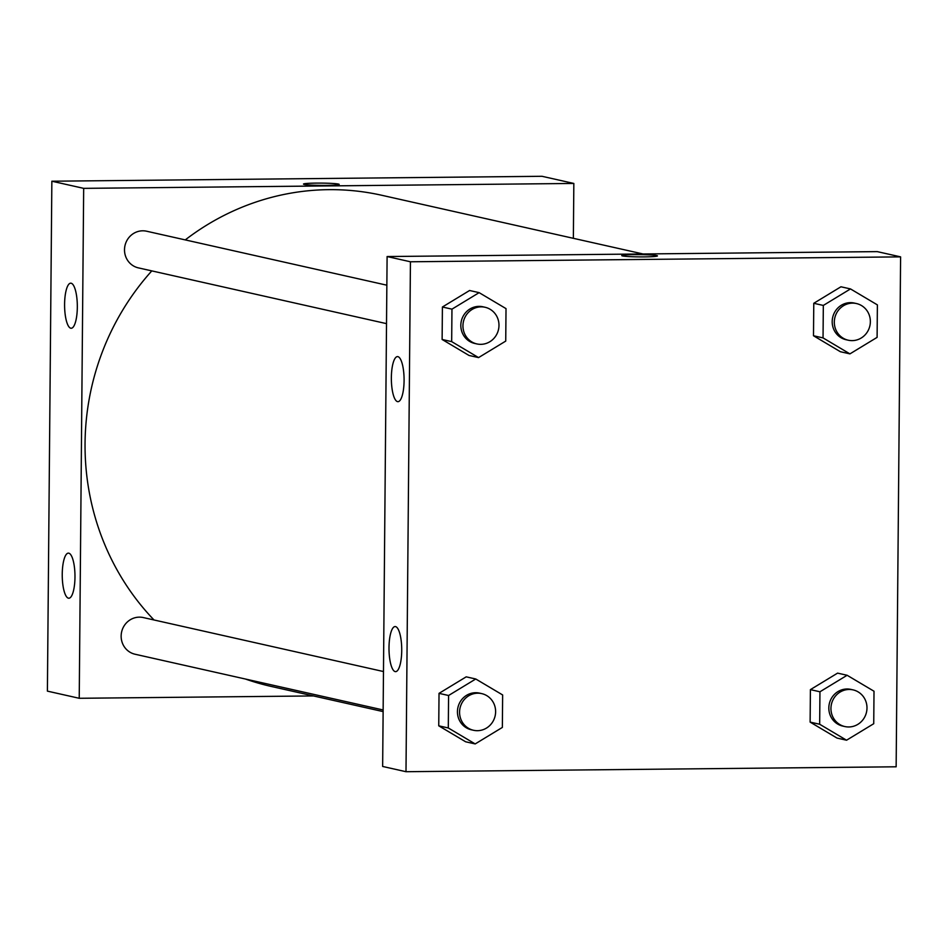 <?xml version="1.0" encoding="UTF-8"?>
<svg xmlns="http://www.w3.org/2000/svg" width="948" height="948" viewBox="0 0 948 948"><rect width="100%" height="100%" fill="white"/><g stroke="black" fill="none" stroke-linecap="round" stroke-linejoin="round"><path stroke-width="1.42" d="M573.836 183.45L542.007 176.292L51.856 181.21L47.4 691.128L79.229 698.285L83.673 188.356L573.836 183.45L573.362 238.315M386.843 285.194L146.656 231.229A18.782 17.976 102.7 0 0 124.508 249.739A18.782 17.976 102.7 0 0 138.42 267.881L386.511 323.635M313.456 695.939L79.229 698.285M383.478 671.54L143.278 617.563A18.782 17.976 102.7 0 0 139.32 617.148A18.782 17.976 102.7 0 0 121.273 634.011A18.782 17.976 102.7 0 0 135.043 654.227L383.146 709.969M643.028 253.969L381.724 195.264A251.73 240.958 102.7 0 0 328.731 189.659A251.73 240.958 102.7 0 0 185.263 239.903M151.798 270.891A251.73 240.958 102.7 0 0 154.014 619.98M245.39 679.017A251.73 240.958 102.7 0 0 271.341 686.471L383.122 711.593M68.41 598.176A22.539 6.363 89.4 0 1 62.236 574.998A22.539 6.363 89.4 0 1 68.375 553.134A22.539 6.363 89.4 0 1 74.975 577.107A22.539 6.363 89.4 0 1 68.825 598.224A22.539 6.363 89.4 0 1 68.41 598.176M71.159 283.227A22.539 6.363 89.4 0 1 77.321 307.152A22.539 6.363 89.4 0 1 71.183 328.257A22.539 6.363 89.4 0 1 64.594 305.789A22.539 6.363 89.4 0 1 70.733 283.179A22.539 6.363 89.4 0 1 71.159 283.227M83.673 188.356L51.856 181.21L47.4 691.128M304.213 184.41A17.846 1.138 -179.5 0 1 303.49 184.078A17.846 1.138 -179.5 0 1 321.336 183.106A17.846 1.138 -179.5 0 1 339.183 184.386A17.846 1.138 -179.5 0 1 323.872 185.381A17.846 1.138 -179.5 0 1 304.213 184.41M51.856 181.21L542.007 176.292M387.104 256.541L382.648 766.458L405.993 771.708L410.437 261.778L387.104 256.541L877.255 251.623L900.6 256.872L896.144 766.79L405.993 771.708M395.174 671.599A22.539 6.363 89.4 0 1 389 648.42A22.539 6.363 89.4 0 1 395.138 626.557A22.539 6.363 89.4 0 1 401.727 650.529A22.539 6.363 89.4 0 1 395.589 671.646A22.539 6.363 89.4 0 1 395.174 671.599M397.923 356.649A22.539 6.363 89.4 0 1 404.085 380.575A22.539 6.363 89.4 0 1 397.947 401.679A22.539 6.363 89.4 0 1 391.358 379.2A22.539 6.363 89.4 0 1 397.496 356.602A22.539 6.363 89.4 0 1 397.923 356.649M840.378 351.72L813.491 335.758L840.378 351.72L849.929 353.877L823.042 337.903L823.326 305.434L850.498 288.927L877.386 304.889L877.101 337.37L849.929 353.877M813.775 303.289L813.491 335.758L813.775 303.289L840.947 286.782L813.775 303.289L823.326 305.434M837.013 738.065L810.125 722.103L837.013 738.065L846.564 740.21L819.665 724.248L819.949 691.779L847.121 675.272L874.009 691.234L873.736 723.703L846.564 740.21M810.41 689.634L810.125 722.103L810.41 689.634L837.582 673.127L810.41 689.634L819.949 691.779M465.646 741.786L438.746 725.824L465.646 741.786L475.185 743.931L448.297 727.969L448.582 695.5L475.754 678.993L502.641 694.955L502.357 727.424L475.185 743.931M439.031 693.355L438.746 725.824L439.031 693.355L466.203 676.848L439.031 693.355L448.582 695.5M410.437 261.778L900.6 256.872M469.58 290.503L442.408 307.01L442.124 339.479L469.011 355.453L442.124 339.479L442.408 307.01L469.58 290.503L479.131 292.648L506.019 308.621L505.734 341.09L478.562 357.597L451.675 341.624L451.959 309.155L479.131 292.648M644.64 256.884A17.846 1.138 -179.5 0 1 621.758 255.593A17.846 1.138 -179.5 0 1 639.616 254.609A17.846 1.138 -179.5 0 1 657.45 255.901A17.846 1.138 -179.5 0 1 644.64 256.884M657.45 255.913A17.846 1.138 0.5 0 0 639.616 254.621A17.846 1.138 0.5 0 0 621.758 255.593M856.459 303.55L854.326 303.076A18.782 17.976 102.7 0 0 850.38 302.649A18.782 17.976 102.7 0 0 832.32 319.512A18.782 17.976 102.7 0 0 846.09 339.728L848.211 340.202A18.782 17.976 102.7 0 0 869.885 325.816A18.782 17.976 102.7 0 0 856.459 303.55A18.782 17.976 102.7 0 0 852.501 303.135A18.782 17.976 102.7 0 0 834.441 319.986A18.782 17.976 102.7 0 0 848.211 340.202M823.042 337.903L813.491 335.758M850.498 288.927L840.947 286.782M853.082 689.883L850.96 689.409A18.782 17.976 102.7 0 0 847.002 688.995A18.782 17.976 102.7 0 0 828.955 705.845A18.782 17.976 102.7 0 0 842.725 726.073L844.846 726.547A18.782 17.976 102.7 0 0 866.508 712.161A18.782 17.976 102.7 0 0 853.082 689.883A18.782 17.976 102.7 0 0 849.124 689.469A18.782 17.976 102.7 0 0 831.076 706.319A18.782 17.976 102.7 0 0 844.846 726.547M819.665 724.248L810.125 722.103M847.121 675.272L837.582 673.127M485.08 307.271L482.959 306.796A18.782 17.976 102.7 0 0 479.013 306.37A18.782 17.976 102.7 0 0 460.953 323.232A18.782 17.976 102.7 0 0 474.723 343.449L476.844 343.923A18.782 17.976 102.7 0 0 498.506 329.537A18.782 17.976 102.7 0 0 485.08 307.271A18.782 17.976 102.7 0 0 481.134 306.856A18.782 17.976 102.7 0 0 463.074 323.706A18.782 17.976 102.7 0 0 476.844 343.923M478.562 357.597L469.011 355.453M451.675 341.624L442.124 339.479M451.959 309.155L442.408 307.01M481.714 693.616L479.593 693.13A18.782 17.976 102.7 0 0 475.635 692.715A18.782 17.976 102.7 0 0 457.576 709.566A18.782 17.976 102.7 0 0 471.357 729.794L473.479 730.268A18.782 17.976 102.7 0 0 495.14 715.882A18.782 17.976 102.7 0 0 481.714 693.616A18.782 17.976 102.7 0 0 477.756 693.189A18.782 17.976 102.7 0 0 459.697 710.052A18.782 17.976 102.7 0 0 473.479 730.268M448.297 727.969L438.746 725.824M475.754 678.993L466.203 676.848"/></g></svg>
